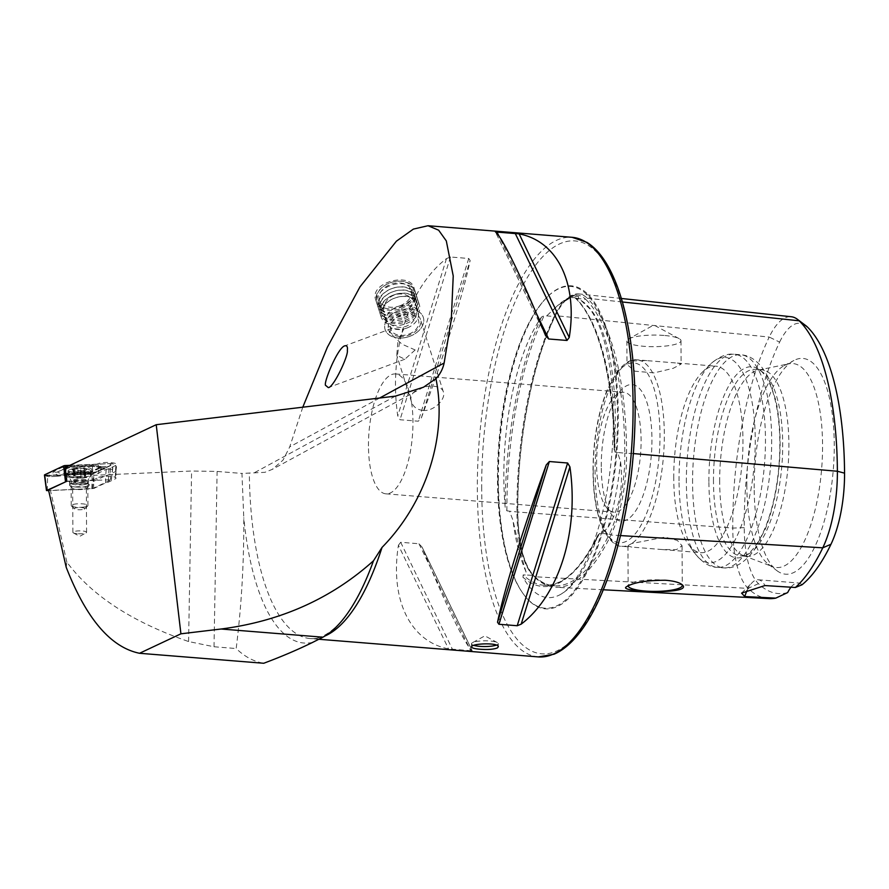 <?xml version="1.0" encoding="UTF-8"?>
<svg xmlns="http://www.w3.org/2000/svg" width="889" height="889" viewBox="0 0 889 889"><rect width="100%" height="100%" fill="white"/><g stroke="black" fill="none" stroke-linecap="round" stroke-linejoin="round"><path stroke-width="0.67" stroke-dasharray="4.45 3.33" d="M302.782 407.206L289.747 446.856L283.013 460.146L272.19 469.414L264.866 472.326L241.952 473.437L243.775 517.676C244.042 561.937 241.519 605.565 236.185 648.537C244.686 656.704 253.865 661.616 263.722 663.272M398.428 545.246L400.683 542.279L418.963 543.746L422.086 547.146L472.181 650.77C465.569 645.97 445.189 603.809 422.086 547.146L472.237 650.837L448.534 648.87C410.151 641.514 389.771 599.353 398.428 545.246L448.534 648.87M421.408 417.797C443.889 356.178 463.714 292.17 470.137 260.488L468.736 258.477L450.456 257.01L446.489 258.588C408.295 287.725 388.471 351.722 397.75 415.896L400.039 419.741L418.319 421.208L421.408 417.797L470.137 260.488M389.026 308.928C382.081 308.127 377.669 305.138 375.769 299.949C368.979 282.535 410.173 271.656 413.996 287.869C417.574 296.937 402.673 310.472 389.026 308.928M596.597 464.302A60.141 21.792 94.6 0 1 614.832 396.316A60.141 21.792 94.6 0 1 623.667 392.282A60.141 21.792 94.6 0 1 640.569 453.968A60.141 21.792 94.6 0 1 614.032 512.164A60.141 21.792 94.6 0 1 605.965 506.763A60.141 21.792 94.6 0 1 596.597 464.302M368.468 445.978A60.141 21.792 94.6 0 1 395.538 373.947A60.141 21.792 94.6 0 1 412.44 435.632A60.141 21.792 94.6 0 1 385.904 493.828A60.141 21.792 94.6 0 1 368.468 445.978M422.864 410.429C434.188 411.629 446.078 398.75 443.422 392.071C440.955 380.759 405.595 386.571 411.574 402.139C413.263 406.884 417.03 409.651 422.864 410.429M65.153 467.57L92.356 466.381L97.99 463.725A9.823 2.1 -0.3 0 1 109.147 462.502A9.823 2.1 -0.3 0 1 116.737 464.569A9.823 2.1 -0.3 0 1 115.848 465.392L108.969 468.636A9.823 2.1 -0.3 0 1 106.247 469.392L93.678 475.315L191.591 471.014L217.116 471.437L241.952 473.437M66.208 567.293L66.842 562.081C91.6 595.519 132.183 622.011 188.579 641.536L214.016 646.759L236.185 648.537M66.842 562.081L50.44 490.417L93.656 488.528L93.678 475.315M92.356 466.381L92.945 472.926L65.742 474.115M66.864 481.249L92.989 480.104L92.945 472.926L98.757 470.192L98.79 477.371A9.023 1.934 -0.3 0 1 108.914 476.237A9.023 1.934 -0.3 0 1 116.015 478.093A9.023 1.934 -0.3 0 1 115.181 478.904L108.314 482.138A9.023 1.934 -0.3 0 1 105.669 482.871L93.656 488.528M50.44 490.417L48.495 489.895M92.989 480.104L98.79 477.371M75.776 487.028A10.023 2.145 -0.3 0 1 69.709 485.538A10.023 2.145 -0.3 0 1 79.477 482.871A10.023 2.145 -0.3 0 1 89.267 485.438A10.023 2.145 -0.3 0 1 75.776 487.028M106.247 469.392L105.635 475.693L93.156 481.56M97.99 463.725L98.757 470.192A9.023 1.934 179.7 0 1 108.88 469.059A9.023 1.934 179.7 0 1 115.97 470.914A9.023 1.934 179.7 0 1 115.97 470.959A9.023 1.934 179.7 0 1 115.148 471.726L108.269 474.959A9.023 1.934 179.7 0 1 105.635 475.693L105.669 482.871M622.378 301.982L587.273 298.237A207.604 75.232 94.6 0 1 626.589 452.979A86.666 31.404 94.6 0 1 610.943 535A207.604 75.232 94.6 0 1 555.725 587.24A207.604 75.232 94.6 0 1 534.133 576.717A86.666 31.404 94.6 0 1 517.72 512.12A207.604 75.232 94.6 0 1 555.203 315.651A1.334 0.911 -154.4 0 1 554.18 316.528L544.135 315.651L541.479 317.106A150.608 54.585 -85.4 0 0 503.841 477.726A150.608 54.585 -85.4 0 0 505.185 507.286A207.904 75.343 94.6 0 1 541.479 317.106M769.085 598.608A201.836 73.154 94.6 0 1 748.094 588.385A80.91 29.326 94.6 0 1 732.769 528.077A201.836 73.154 94.6 0 1 769.218 337.053L555.203 315.651A86.666 31.404 -85.4 0 1 578.872 293.903A86.666 31.404 -85.4 0 1 587.273 298.237A1.334 1.189 -45.8 0 1 585.762 299.371A206.292 74.765 94.6 0 1 624.834 453.146L617.599 452.512L620.566 461.724C623.545 486.883 619.377 508.741 608.054 527.321L602.153 533.489L599.486 533.456L597.308 536.845A207.904 75.343 94.6 0 1 522.965 577.228A150.608 54.585 -85.4 0 0 557.314 595.986A150.608 54.585 -85.4 0 0 597.308 536.845M787.676 592.563A196.058 71.053 94.6 0 1 758.45 583.651A75.12 27.226 94.6 0 1 744.226 527.655A196.058 71.053 94.6 0 1 779.62 342.121L769.218 337.053A80.91 29.326 -85.4 0 1 791.31 316.751M744.226 527.655L732.769 528.077L517.809 512.02C517.187 441.244 532.011 363.59 555.158 316.106C559.125 307.927 563.315 302.071 567.715 298.56L572.205 295.881L577.483 295.092A85.366 30.937 -85.4 0 1 585.762 299.371L578.483 298.593L578.583 296.537L575.316 294.859L557.714 305.438L546.824 315.784M578.483 298.593L576.194 298.248A207.904 75.343 94.6 0 1 614.255 448.034A150.608 54.585 -85.4 0 0 581.062 300.482A150.608 54.585 -85.4 0 0 576.194 298.248L575.939 298.382A206.57 74.865 94.6 0 1 615.01 452.101L617.599 452.512M552.947 310.461A151.963 55.074 94.6 0 1 556.392 306.749C566.171 298.76 572.849 296.015 576.45 298.515L575.939 298.382M614.255 448.034L615.01 452.101M522.965 577.228L523.177 574.905L525.755 574.983L526.055 571.86C522.654 561.404 518.276 544.179 512.931 520.198L509.541 511.208L506.897 510.831L505.185 507.286M746.849 486.105A102.313 37.082 94.6 0 1 784.398 365.501A102.313 37.082 94.6 0 1 789.01 363.801A102.313 37.082 94.6 0 1 821.669 468.514A102.313 37.082 94.6 0 1 772.708 566.671A102.313 37.082 94.6 0 1 768.429 564.271A102.313 37.082 94.6 0 1 746.849 486.105M754.172 488.061A108.225 39.216 94.6 0 1 793.877 360.49A108.225 39.216 94.6 0 1 833.304 469.459A108.225 39.216 94.6 0 1 776.986 570.727A108.225 39.216 94.6 0 1 754.172 488.061M719.679 481.905A93.545 33.904 94.6 0 1 758.228 370.091A93.545 33.904 94.6 0 1 761.784 369.857A93.545 33.904 94.6 0 1 788.087 465.825A93.545 33.904 94.6 0 1 746.793 556.347A93.545 33.904 94.6 0 1 743.315 555.558A93.545 33.904 94.6 0 1 719.679 481.905M713.478 481.405A93.545 33.904 94.6 0 1 755.572 369.357A93.545 33.904 94.6 0 1 762.973 372.347A93.545 33.904 94.6 0 1 781.876 465.325A93.545 33.904 94.6 0 1 748.371 554.08A93.545 33.904 94.6 0 1 740.593 555.847A93.545 33.904 94.6 0 1 713.478 481.405M708.889 481.571A95.856 34.738 94.6 0 1 759.617 369.824A95.856 34.738 94.6 0 1 778.986 465.091A95.856 34.738 94.6 0 1 744.649 556.047A95.856 34.738 94.6 0 1 708.889 481.571M673.751 478.215A93.545 33.904 94.6 0 1 702.121 372.447A93.545 33.904 94.6 0 1 715.845 366.168A93.545 33.904 94.6 0 1 742.148 462.124A93.545 33.904 94.6 0 1 700.865 552.658A93.545 33.904 94.6 0 1 688.308 544.268A93.545 33.904 94.6 0 1 673.751 478.215M628.623 545.224L627.956 546.068L631.79 547.102L662.294 549.558L676.54 549.591L682.074 545.79L677.418 540.445L665.005 537.112L631.757 543.512L628.623 545.224A93.545 33.904 94.6 0 1 622.211 546.335A93.545 33.904 94.6 0 1 595.097 471.892A93.545 33.904 94.6 0 1 627.667 362.668L630.801 360.967L646.781 360.623L677.285 363.068L681.118 364.101L673.162 368.335L654.115 372.88L634.924 371.191L627.001 364.39L627.667 362.668M601.264 466.603A68.486 24.825 94.6 0 1 622.044 389.171A68.486 24.825 94.6 0 1 651.348 454.835A68.486 24.825 94.6 0 1 611.932 514.964A68.486 24.825 94.6 0 1 601.264 466.603M498.373 479.916A162.031 58.718 94.6 0 1 547.524 296.726A162.031 58.718 94.6 0 1 616.855 452.057A162.031 58.718 94.6 0 1 523.61 594.33A162.031 58.718 94.6 0 1 498.373 479.916M790.988 587.207A40.094 14.524 94.6 0 1 798.233 582.984A40.094 14.524 94.6 0 1 802.022 584.773M805.801 325.641A75.12 27.226 -85.4 0 0 779.62 342.121M747.082 590.507A40.094 14.524 94.6 0 1 752.316 582.462A40.094 14.524 94.6 0 1 758.195 579.761A40.094 14.524 94.6 0 1 764.94 585.562M663.95 335.442A27.059 5.801 179.7 0 0 628.734 338.887A27.059 5.801 179.7 0 0 626.878 341.02A27.059 5.801 179.7 0 0 653.971 346.677A27.059 5.801 179.7 0 0 680.996 340.731A27.059 5.801 179.7 0 0 679.118 338.631A27.059 5.801 179.7 0 0 663.95 335.442M681.907 584.506A27.059 5.801 179.7 0 0 681.619 584.184A27.059 5.801 179.7 0 0 665.239 580.161A27.059 5.801 179.7 0 0 628.812 584.462A27.059 5.801 179.7 0 0 628.156 585.707M473.881 645.37A13.368 2.867 -0.3 0 1 471.526 643.758A13.368 2.867 -0.3 0 1 472.448 642.703A13.368 2.867 -0.3 0 1 484.883 640.825A13.368 2.867 -0.3 0 1 497.329 642.58A13.368 2.867 -0.3 0 1 498.251 643.614A13.368 2.867 -0.3 0 1 496.284 645.125M76.965 489.495A6.845 1.467 -0.3 0 1 72.82 488.472A6.845 1.467 -0.3 0 1 72.654 488.15A6.845 1.467 -0.3 0 1 79.499 486.65A6.845 1.467 -0.3 0 1 86.355 488.083A6.845 1.467 -0.3 0 1 86.189 488.405A6.845 1.467 -0.3 0 1 76.965 489.495M77.199 533.711A6.845 1.467 -0.3 0 1 73.365 532.9A6.845 1.467 -0.3 0 1 72.887 532.367A6.845 1.467 -0.3 0 1 79.721 530.866A6.845 1.467 -0.3 0 1 86.577 532.3A6.845 1.467 -0.3 0 1 86.111 532.833A6.845 1.467 -0.3 0 1 77.199 533.711M398.216 338.009A20.047 13.946 -17.5 0 1 385.115 329.519A20.047 13.946 -17.5 0 1 400.028 310.183A20.047 13.946 -17.5 0 1 423.342 317.44A20.047 13.946 -17.5 0 1 417.386 332.008A20.047 13.946 -17.5 0 1 398.216 338.009M415.163 349.966L401.917 344.143L389.593 332.586L391.582 328.519L403.573 329.508L397.972 340.731L396.761 355.278L404.839 359.234L415.163 349.966M399.483 336.42A16.702 11.624 -17.5 0 1 388.571 329.352A16.702 11.624 -17.5 0 1 400.995 313.228A16.702 11.624 -17.5 0 1 420.419 319.284A16.702 11.624 -17.5 0 1 415.463 331.419A16.702 11.624 -17.5 0 1 399.483 336.42M81.155 472.281A12.857 2.756 -0.3 0 1 65.997 469.648A12.857 2.756 -0.3 0 1 78.843 466.825A12.857 2.756 -0.3 0 1 91.723 469.514A12.857 2.756 -0.3 0 1 81.155 472.281M90.7 471.715A6.679 1.434 -0.3 0 1 85.822 472.548L65.753 473.426A6.679 1.434 -0.3 0 1 59.374 472.948A6.679 1.434 -0.3 0 1 58.374 471.514A6.679 1.434 -0.3 0 1 58.496 471.459L67.019 467.447A6.679 1.434 -0.3 0 1 71.898 466.614L91.956 465.725A6.679 1.434 -0.3 0 1 99.324 466.558A6.679 1.434 -0.3 0 1 99.224 467.703L90.7 471.715L91.323 472.159L89.5 473.181L85.822 472.548M69.864 465.347L110.114 463.591A2.678 0.578 -0.3 0 1 113.259 464.147A2.678 0.578 -0.3 0 1 113.014 464.369L94.09 473.281A2.678 0.578 -0.3 0 1 92.145 473.615L47.595 475.571A2.678 0.578 -0.3 0 1 44.45 475.037M66.397 481.471L111.325 479.738L92.4 488.65L48.673 490.639M80.61 487.072A9.357 2 -0.3 0 1 69.586 485.161A9.357 2 -0.3 0 1 78.932 483.105A9.357 2 -0.3 0 1 88.289 485.061A9.357 2 -0.3 0 1 80.61 487.072M66.719 474.937A4.678 0.811 -92.5 0 1 66.486 475.171L86.544 474.282L85.944 473.081L65.875 473.959L57.263 475.526C59.085 475.948 58.663 476.237 55.985 476.382L66.719 474.937L91.867 474.093L44.772 475.226L63.741 465.892L110.136 463.614L112.936 464.347L92.123 473.593L91.878 488.739M101.746 466.692L91 464.991L70.942 465.869L62.152 467.37L53.618 471.392L51.818 475.248L55.929 475.171L57.874 471.781L68.22 467.403L91.834 465.969L100.479 467.547C98.646 467.125 99.068 466.836 101.746 466.692L109.003 466.381L110.603 465.58L110.136 463.614L110.547 479.527M55.985 476.382L48.728 476.693L51.818 475.248M48.728 476.693L44.817 474.793M91.867 474.093L105.924 467.836L101.679 467.758L105.202 468.059L103.935 468.614A4.678 4.145 64.8 0 0 104.091 468.547M109.003 466.381L105.924 467.836M65.753 473.426L65.875 473.959A4.678 0.811 -92.5 0 0 66.486 475.171L58.085 476.182L57.263 475.526A10.157 2.178 -0.3 0 1 55.929 475.171M86.544 474.282L92.034 474.248L93.967 473.27M91 464.991A4.678 0.811 87.5 0 0 91.6 466.192L100.479 467.547A10.157 2.178 -0.3 0 1 101.802 467.903L99.224 467.703M57.874 471.781A4.678 4.145 -115.2 0 1 57.718 471.859L58.496 471.459M65.697 467.103L67.653 467.658L71.898 466.614M67.019 467.447L66.242 467.847L67.653 467.658M92.034 474.248L89.5 473.181M83.021 470.759A7.012 1.5 -0.3 0 1 72.387 469.548A7.012 1.5 -0.3 0 1 82.799 468.147A7.012 1.5 -0.3 0 1 83.021 470.759M81.966 470.737L75.109 470.581L73.209 468.992L73.242 474.815L74.476 475.415L73.809 475.771L73.665 469.336L80.655 468.436L83.699 468.759L85.6 470.07L85.633 475.904L84.388 475.304L85.066 474.948L85.033 469.259L85.144 469.992L81.966 470.737M73.809 475.771L73.776 470.092M85.066 474.948L85.033 469.259M85.3 477.415A11.357 2.434 -0.3 0 1 68.164 475.726A11.357 2.434 -0.3 0 1 68.075 475.415A11.357 2.434 -0.3 0 1 79.421 472.926A11.357 2.434 -0.3 0 1 90.789 475.304A11.357 2.434 -0.3 0 1 90.7 475.604A11.357 2.434 -0.3 0 1 85.3 477.415M85.277 473.015A11.357 2.434 -0.3 0 1 73.831 473.104A11.357 2.434 -0.3 0 1 68.053 471.014A11.357 2.434 -0.3 0 1 69.364 469.87A11.357 2.434 -0.3 0 1 79.399 468.514A11.357 2.434 -0.3 0 1 89.445 469.759A11.357 2.434 -0.3 0 1 90.767 470.892A11.357 2.434 -0.3 0 1 85.277 473.015M83.199 470.814A7.345 1.578 -0.3 0 1 73.42 470.425A7.345 1.578 -0.3 0 1 74.687 468.303A7.345 1.578 -0.3 0 1 84.111 468.247A7.345 1.578 -0.3 0 1 83.199 470.814M82.277 509.586A5.178 1.111 -0.3 0 1 74.554 508.908A5.178 1.111 -0.3 0 1 79.599 507.53A5.178 1.111 -0.3 0 1 84.666 508.864A5.178 1.111 -0.3 0 1 82.277 509.586M83.899 507.052A8.357 1.789 -0.3 0 1 71.442 505.974A8.357 1.789 -0.3 0 1 71.242 505.585A8.357 1.789 -0.3 0 1 79.588 503.752A8.357 1.789 -0.3 0 1 87.944 505.497A8.357 1.789 -0.3 0 1 87.744 505.897A8.357 1.789 -0.3 0 1 83.899 507.052M83.788 484.705A8.357 1.789 -0.3 0 1 75.376 484.772A8.357 1.789 -0.3 0 1 71.12 483.238A8.357 1.789 -0.3 0 1 71.298 482.871A8.357 1.789 -0.3 0 1 79.465 481.405A8.357 1.789 -0.3 0 1 87.655 482.783A8.357 1.789 -0.3 0 1 87.822 483.149A8.357 1.789 -0.3 0 1 83.788 484.705M85.522 474.715L75.054 474.526L75.02 468.847M75.054 474.526L73.242 474.815M73.343 476.004L78.188 476.604L78.154 470.926M78.188 476.604L83.81 476.193L83.788 470.503M83.81 476.193L85.633 475.904M80.677 474.115L80.655 468.436M407.084 327.963A16.702 11.624 162.5 0 0 418.219 312.306A16.702 11.624 162.5 0 0 398.783 306.249A16.702 11.624 162.5 0 0 386.359 322.363A16.702 11.624 162.5 0 0 407.084 327.963M400.061 305.749A16.702 11.624 162.5 0 0 411.196 290.081A16.702 11.624 162.5 0 0 391.771 284.024A16.702 11.624 162.5 0 0 379.336 300.149A16.702 11.624 162.5 0 0 400.061 305.749M408.84 334.108A14.535 10.112 162.5 0 0 414.33 315.762A14.535 10.112 162.5 0 0 390.827 324.696A14.535 10.112 162.5 0 0 408.84 334.108M409.985 336.242A20.047 13.946 162.5 0 0 423.342 317.44A20.047 13.946 162.5 0 0 400.028 310.183A20.047 13.946 162.5 0 0 385.115 329.519A20.047 13.946 162.5 0 0 409.985 336.242M406.006 323.663A20.047 13.946 162.5 0 0 419.375 304.86A20.047 13.946 162.5 0 0 396.05 297.593A20.047 13.946 162.5 0 0 381.148 316.94A20.047 13.946 162.5 0 0 406.006 323.663M405.362 321.985A18.713 13.013 162.5 0 0 417.986 309.572A18.713 13.013 162.5 0 0 396.072 297.659A18.713 13.013 162.5 0 0 384.981 320.007A18.713 13.013 162.5 0 0 405.362 321.985M405.017 320.496A20.047 13.946 162.5 0 0 418.541 307.205A20.047 13.946 162.5 0 0 395.06 294.437A20.047 13.946 162.5 0 0 383.17 318.373A20.047 13.946 162.5 0 0 405.017 320.496M404.373 318.829A18.713 13.013 162.5 0 0 416.997 306.416A18.713 13.013 162.5 0 0 395.072 294.503A18.713 13.013 162.5 0 0 383.981 316.851A18.713 13.013 162.5 0 0 404.373 318.829M404.017 317.34A20.047 13.946 162.5 0 0 417.541 304.049A20.047 13.946 162.5 0 0 394.06 291.281A20.047 13.946 162.5 0 0 382.17 315.217A20.047 13.946 162.5 0 0 404.017 317.34M403.373 315.673A18.713 13.013 162.5 0 0 415.996 303.26A18.713 13.013 162.5 0 0 394.083 291.348A18.713 13.013 162.5 0 0 382.992 313.684A18.713 13.013 162.5 0 0 403.373 315.673M403.017 314.184A20.047 13.946 162.5 0 0 416.541 300.893A20.047 13.946 162.5 0 0 393.06 288.125A20.047 13.946 162.5 0 0 381.181 312.061A20.047 13.946 162.5 0 0 403.017 314.184M402.373 312.517A18.713 13.013 162.5 0 0 414.996 300.104A18.713 13.013 162.5 0 0 393.082 288.192A18.713 13.013 162.5 0 0 381.992 310.528A18.713 13.013 162.5 0 0 402.373 312.517M402.017 311.028A20.047 13.946 162.5 0 0 415.541 297.726A20.047 13.946 162.5 0 0 415.374 292.225A20.047 13.946 162.5 0 0 392.06 284.969A20.047 13.946 162.5 0 0 377.147 304.305A20.047 13.946 162.5 0 0 380.181 308.905A20.047 13.946 162.5 0 0 402.017 311.028M401.228 308.516A20.047 13.946 162.5 0 0 414.585 289.714A20.047 13.946 162.5 0 0 396.138 281.368A20.047 13.946 162.5 0 0 386.659 284.358A20.047 13.946 162.5 0 0 376.358 301.793A20.047 13.946 162.5 0 0 401.228 308.516M400.75 307.272A19.114 13.302 162.5 0 0 413.763 290.436A19.114 13.302 162.5 0 0 395.905 281.402A19.114 13.302 162.5 0 0 386.871 284.258A19.114 13.302 162.5 0 0 377.958 302.882A19.114 13.302 162.5 0 0 400.75 307.272M325.174 635.891A210.471 76.276 94.6 0 1 310.339 638.58A210.471 76.276 94.6 0 1 249.342 473.037M538.356 656.904A210.471 76.276 94.6 0 1 477.349 489.406A210.471 76.276 94.6 0 1 572.083 237.307M312.572 642.425A215.427 78.076 94.6 0 1 243.775 517.676M214.016 646.759L217.116 471.437M188.579 641.536L191.591 471.014M395.394 396.138L253.243 473.348M379.636 398.028L289.747 446.856M620.511 535.578L610.943 535A1.334 0.911 25.6 0 0 609.432 533.933A206.292 74.765 94.6 0 1 554.558 585.84A206.292 74.765 94.6 0 1 533.1 575.383L525.755 574.983M758.45 583.651L748.094 588.385L534.133 576.717A1.334 1.189 134.2 0 0 533.1 575.383A85.366 30.937 94.6 0 1 516.931 511.753A206.292 74.765 94.6 0 1 554.18 316.528A85.366 30.937 -85.4 0 1 577.483 295.092L575.316 294.859M498.029 479.749A161.409 58.496 94.6 0 1 546.991 297.259A161.409 58.496 94.6 0 1 616.055 452.001A161.409 58.496 94.6 0 1 523.165 593.719A161.409 58.496 94.6 0 1 498.029 479.749M557.714 305.438L556.392 306.749A151.963 55.074 94.6 0 1 578.583 296.537M620.566 461.724A151.963 55.074 94.6 0 1 608.054 527.321M526.055 571.86A151.963 55.074 94.6 0 1 512.931 520.198M692.575 482.805A106.902 38.738 94.6 0 1 740.693 354.755A106.902 38.738 94.6 0 1 770.752 464.425A106.902 38.738 94.6 0 1 723.568 567.882A106.902 38.738 94.6 0 1 692.575 482.805M686.364 482.305A106.902 38.738 94.6 0 1 734.481 354.255A106.902 38.738 94.6 0 1 764.529 463.925A106.902 38.738 94.6 0 1 717.345 567.382A106.902 38.738 94.6 0 1 686.364 482.305M679.029 480.816A102.991 37.327 94.6 0 1 710.267 364.368A102.991 37.327 94.6 0 1 754.339 463.113A102.991 37.327 94.6 0 1 695.065 553.536A102.991 37.327 94.6 0 1 679.029 480.816M630.801 360.967A93.545 33.904 94.6 0 1 637.202 359.845A93.545 33.904 94.6 0 1 664.216 442.889A93.545 33.904 94.6 0 1 631.757 543.512M593.23 470.97A90.2 32.693 94.6 0 1 642.891 367.479A90.2 32.693 94.6 0 1 643.692 520.076A90.2 32.693 94.6 0 1 593.23 470.97M481.694 488.983A207.137 75.065 94.6 0 1 595.719 251.331A207.137 75.065 94.6 0 1 597.552 601.753A207.137 75.065 94.6 0 1 481.694 488.983M506.897 510.831A206.57 74.865 94.6 0 1 544.135 315.651M599.486 533.456A206.57 74.865 94.6 0 1 544.601 585.306L554.558 585.84C547.346 585.462 540.434 582.084 533.822 575.694C523.799 564.893 518.465 543.668 517.809 512.02L509.541 511.208M598.153 534.711C580.95 569.027 563.104 585.884 544.601 585.306A206.57 74.865 94.6 0 1 523.177 574.905M633.357 453.568L624.834 453.146A85.366 30.937 94.6 0 1 609.432 533.933L602.153 533.489M446.489 258.588L397.75 415.896M450.456 257.01L400.039 419.741M468.736 258.477L418.319 421.208M418.963 543.746L470.792 650.948M400.683 542.279L452.512 649.481M545.579 335.598L495.484 231.973M536.411 313.561L498.973 236.141M115.848 465.392L115.181 478.904M108.969 468.636L108.314 482.138M92.4 488.65L94.09 473.281M111.325 479.738L113.014 464.369M65.819 474.604L65.619 467.347M47.328 490.695L47.595 475.571M81.177 477.171A12.857 2.756 -0.3 0 1 66.019 474.537A12.857 2.756 -0.3 0 1 78.865 471.715A12.857 2.756 -0.3 0 1 91.745 474.404A12.857 2.756 -0.3 0 1 81.177 477.171M81.11 478.049A12.424 2.667 -0.3 0 1 66.831 476.148A12.424 2.667 -0.3 0 1 78.877 472.781A12.424 2.667 -0.3 0 1 90.945 476.026A12.424 2.667 -0.3 0 1 81.11 478.049M80.588 484.172A9.357 2 -0.3 0 1 69.564 482.26A9.357 2 -0.3 0 1 78.91 480.204A9.357 2 -0.3 0 1 88.278 482.16A9.357 2 -0.3 0 1 80.588 484.172M65.853 466.658L65.597 465.569M65.03 466.803L63.741 465.892M44.772 475.226L47.128 476.437L47.573 475.548M99.846 468.147L91.323 472.159L95.412 472.637L103.935 468.614A4.678 4.145 64.8 0 1 99.846 468.147M71.542 467.081L91.6 466.192A4.678 0.811 87.5 0 0 91.834 465.969L91.956 465.725M58.374 471.514L57.718 471.859A4.678 4.145 -115.2 0 1 53.618 471.392M70.942 465.869L71.776 466.847M66.242 467.847L57.718 471.859M66.397 467.77L62.152 467.37M83.644 482.349A8.09 1.734 -0.3 0 1 71.442 481.149A8.09 1.734 -0.3 0 1 79.454 479.149A8.09 1.734 -0.3 0 1 87.489 481.06A8.09 1.734 -0.3 0 1 83.644 482.349M77.988 474.126L77.954 468.425M73.687 475.037L73.665 469.336M75.143 476.271L75.109 470.581M80.877 476.593L80.855 470.903M85.177 475.682L85.144 469.992M83.733 474.448L83.699 468.759M361.178 590.074C353.533 605.453 345.588 617.277 337.331 625.556C323.074 639.091 314.673 638.935 310.339 638.58L318.951 639.269M385.904 493.828L614.032 512.164M395.538 373.947L623.667 392.282M423.575 387.182L272.19 469.414M603.32 589.774L555.725 587.24M547.524 296.726L546.991 297.259C534.422 310.061 523.832 329.797 515.22 356.478C503.418 394.038 497.507 434.932 497.484 479.182C497.673 507.575 500.585 532.667 506.208 554.48C510.464 570.827 516.12 583.906 523.165 593.719L523.61 594.33M581.062 300.482L589.818 308.816C599.886 322.34 606.943 344.721 610.999 375.969C615.244 412.963 613.888 451.456 606.954 491.45C601.486 521.387 593.741 546.146 583.717 565.715C574.55 582.751 565.748 592.841 557.314 595.986M768.429 564.271L776.986 570.727M784.398 365.501L793.877 360.49M743.315 555.558L772.708 566.671M758.228 370.091L789.01 363.801M740.593 555.847L746.793 556.347M755.572 369.357L761.784 369.857M762.973 372.347L759.617 369.824M748.371 554.08L744.649 556.047M702.121 372.447L710.267 364.368C718.968 356.567 727.035 353.2 734.481 354.255L740.693 354.755C751.472 355.433 760.584 362.879 768.04 377.092L775.819 400.294C779.975 419.752 781.109 441.477 779.22 465.469C777.186 489.483 772.541 510.731 765.251 529.188L754.116 550.235C744.404 563.104 734.225 568.982 723.568 567.882L717.345 567.382C709.833 567.249 702.399 562.637 695.065 553.536L688.308 544.268M646.781 360.623L637.202 359.845C631.468 358.545 624.634 362.701 616.688 372.335L606.72 390.96C597.686 414.252 593.107 441 592.996 471.237C593.241 496.273 596.863 516.042 603.853 530.533C610.232 541.49 616.355 546.757 622.211 546.335L631.79 547.102M662.294 549.558L700.865 552.658M677.285 363.068L715.845 366.168M605.965 506.763L611.932 514.964M614.832 396.316L622.044 389.171M575.327 298.115C598.23 319.729 613.832 379.903 614.177 450.056M621.344 298.471L578.872 293.903M758.195 579.761L798.233 582.984M741.582 593.107L752.316 582.462M679.118 338.631L653.86 324.996L628.734 338.887M626.878 341.02L627.001 364.39M680.996 340.731L681.118 364.101M627.956 546.068L628.156 585.74M682.074 545.79L682.285 585.462M628.812 584.462L626.278 586.907M681.619 584.184L682.352 584.873M545.802 336.086L495.429 231.918M498.273 646.825L498.251 643.614M471.548 646.959L471.526 643.758M497.329 642.58L484.849 635.846L472.448 642.703M86.189 488.405L89.267 485.438M72.82 488.472L69.709 485.538M86.577 532.3L86.355 488.083M72.887 532.367L72.654 488.15M73.365 532.9L79.754 536.356L86.111 532.833M115.97 470.914L116.015 478.093M115.97 470.959L116.737 464.569M419.375 304.86L413.996 287.869M381.148 316.94L375.769 299.949M443.422 392.071L420.419 319.284M411.563 402.139L396.761 355.278M389.593 332.586L388.571 329.352M391.582 328.519L344.965 345.799M404.839 359.234L328.285 387.615M111.392 479.682L113.259 464.147M88.289 485.061L88.278 482.16C89.522 477.537 90.411 475.493 90.945 476.026L91.745 474.404L91.723 469.514M69.586 485.161L69.564 482.26C68.275 477.649 67.364 475.615 66.831 476.148L66.019 474.537L65.997 469.648M99.324 466.558L101.679 467.758M92.534 474.026L95.412 472.637M87.655 482.783L87.489 481.06L90.7 475.604M71.298 482.871L71.442 481.149L68.164 475.726M90.789 475.304L90.767 470.892M68.075 475.415L68.053 471.014M89.445 469.759A26.726 26.726 0 0 0 84.111 468.247M74.687 468.303A26.726 26.726 0 0 0 69.364 469.87M84.666 508.864L87.744 505.897M74.554 508.908L71.442 505.974M87.944 505.497L87.822 483.149M71.242 505.585L71.12 483.238M74.476 475.415L74.454 469.892M84.388 475.304L84.355 469.781M379.336 300.149L386.359 322.363M411.196 290.081L418.219 312.306M417.986 309.572L418.541 307.205M384.981 320.007L383.17 318.373M416.997 306.416L417.541 304.049M383.981 316.851L382.17 315.217M415.996 303.26L416.541 300.893M382.992 313.684L381.181 312.061M414.996 300.104L415.541 297.726M381.992 310.528L380.181 308.905M376.358 301.793L377.147 304.305M414.585 289.714L415.374 292.225M384.959 317.54A16.702 16.702 0 0 0 413.741 320.429A16.702 16.702 0 0 0 401.85 294.048A16.702 16.702 0 0 0 384.959 317.54"/><path stroke-width="1.33" d="M435.943 378.67L423.575 387.182L395.394 396.138L156.22 424.709L65.153 467.57L66.864 481.249L48.495 489.895L66.208 567.293C86.266 618.7 110.703 647.359 139.54 653.282L263.722 663.272C281.769 656.493 298.048 649.548 312.572 642.425L322.918 637.191A213.816 77.487 -85.4 0 0 361.178 590.074A213.816 77.487 -85.4 0 0 373.48 560.792L382.026 547.424C426.353 502.252 447.656 435.588 435.943 378.67C440.111 374.247 442.833 369.024 444.133 362.99L451.301 319.507L453.234 275.957L446.311 240.93L438.633 230.184L428.031 225.728L413.385 229.095L396.405 241.186L360.012 286.825L327.341 347.299L302.782 407.206M497.329 647.948L498.273 646.825C499.085 642.314 470.703 643.425 471.548 646.959C471.826 648.037 474.626 648.781 479.96 649.226C487.783 649.803 493.573 649.381 497.329 647.948M495.484 231.973L519.132 233.874C557.514 241.219 577.906 283.38 569.238 337.498L566.982 340.454L548.702 338.987L545.579 335.598C522.488 278.935 502.096 236.774 495.484 231.973L495.429 231.907M569.916 466.847C579.195 531.022 559.37 595.019 521.176 624.156L517.209 625.734L498.929 624.267L497.529 622.256C503.952 590.563 523.777 526.566 546.257 464.936L549.346 461.524L567.627 463.002L569.916 466.847L521.176 624.156M156.22 424.709L180.923 633.813L221.083 629.012C280.624 621.311 331.419 598.575 373.48 560.792M139.54 653.282L180.923 633.813M681.563 584.251C678.396 582.151 672.973 580.817 665.283 580.25C646.181 580.317 633.19 582.528 626.278 586.907C617.377 592.063 693.553 594.985 682.352 584.873L681.563 584.251M790.988 587.207A40.094 14.524 94.6 0 0 787.676 592.563L775.764 598.13L744.738 596.541L741.582 593.107L764.94 585.562L795.366 587.485L802.022 584.773A196.058 71.053 94.6 0 0 830.982 544.257L822.769 547.824A201.836 73.154 94.6 0 1 795.366 587.485M775.764 598.13A201.836 73.154 94.6 0 1 769.085 598.608L603.32 589.774M830.982 544.257A75.12 27.226 94.6 0 0 844.55 473.159A196.058 71.053 94.6 0 0 807.412 327.019A75.12 27.226 -85.4 0 0 805.801 325.641L797.411 319.307A80.91 29.326 -85.4 0 0 791.31 316.751L621.344 298.471M807.412 327.019L799.144 320.796A201.836 73.154 94.6 0 1 837.382 471.248A80.91 29.326 94.6 0 1 822.769 547.824L620.511 535.578M622.378 301.982L799.144 320.796A80.91 29.326 -85.4 0 0 797.411 319.307M744.738 596.541A40.094 14.524 94.6 0 1 747.082 590.507M628.156 585.707A27.059 5.801 179.7 0 0 628.156 585.74A27.059 5.801 179.7 0 0 655.249 591.396A27.059 5.801 179.7 0 0 682.285 585.462A27.059 5.801 179.7 0 0 681.907 584.506M496.284 645.125A13.368 2.867 -0.3 0 1 479.949 646.37A13.368 2.867 -0.3 0 1 473.881 645.37M325.896 385.582L328.285 387.615C333.408 387.882 348.699 355.444 347.332 350.366C347.81 346.966 347.021 345.443 344.965 345.799C337.909 346.888 322.118 385.559 325.896 385.582M48.673 490.639L46.484 490.55L44.45 475.037A2.678 0.578 -0.3 0 1 44.694 474.782L63.619 465.869A2.678 0.578 -0.3 0 1 65.575 465.536L69.864 465.347M46.484 490.55L66.397 481.471M382.026 547.424A210.471 76.276 94.6 0 1 325.174 635.891M428.031 225.728L572.083 237.307A210.471 76.276 94.6 0 1 631.246 453.212A210.471 76.276 94.6 0 1 538.356 656.904L318.951 639.269M444.133 362.99L379.636 398.028M844.55 473.159L837.382 471.248L633.357 453.568M517.209 625.734L567.627 463.002M498.929 624.267L549.346 461.524M497.529 622.256L546.257 464.936M548.702 338.987L536.411 313.561M498.973 236.141L496.873 231.796M566.982 340.454L515.153 233.262M569.238 337.498L519.132 233.874M322.918 637.191L221.083 629.012M65.997 481.482L65.819 474.604M65.619 467.347L65.575 465.536M65.475 481.571L63.619 465.869M46.55 490.484L44.694 474.782M572.083 237.307L586.973 242.386C594.552 247.142 601.342 254.687 607.354 265.022C614.166 276.746 619.811 291.436 624.3 309.094C634.613 351.155 637.591 399.872 633.224 455.224C627.167 530.355 605.353 601.797 577.939 634.779C570.271 644.203 562.281 650.692 553.958 654.248L538.356 656.904"/></g></svg>
